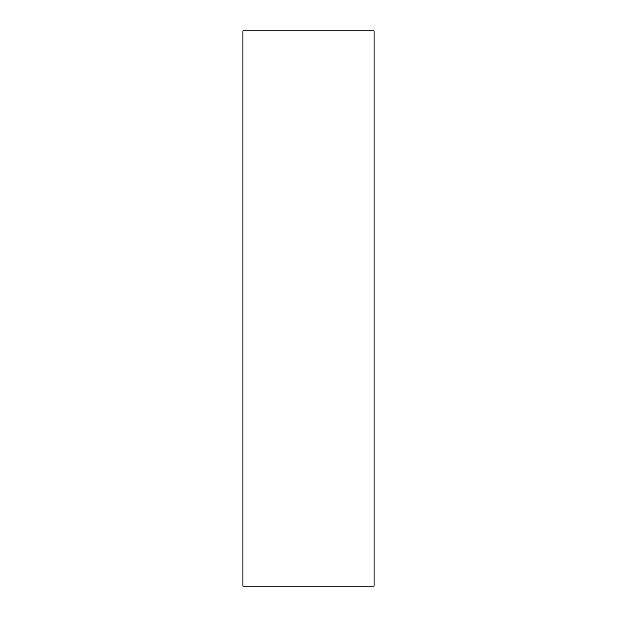 <?xml version="1.0" encoding="UTF-8"?>
<svg xmlns="http://www.w3.org/2000/svg" width="617" height="617" viewBox="0 0 617 617"><rect width="100%" height="100%" fill="white"/><g stroke="black" fill="none" stroke-linecap="round" stroke-linejoin="round"><path stroke-width="0.93" d="M374.087 586.15L374.087 30.85L242.913 30.85L242.913 586.15L374.087 586.15"/></g></svg>
